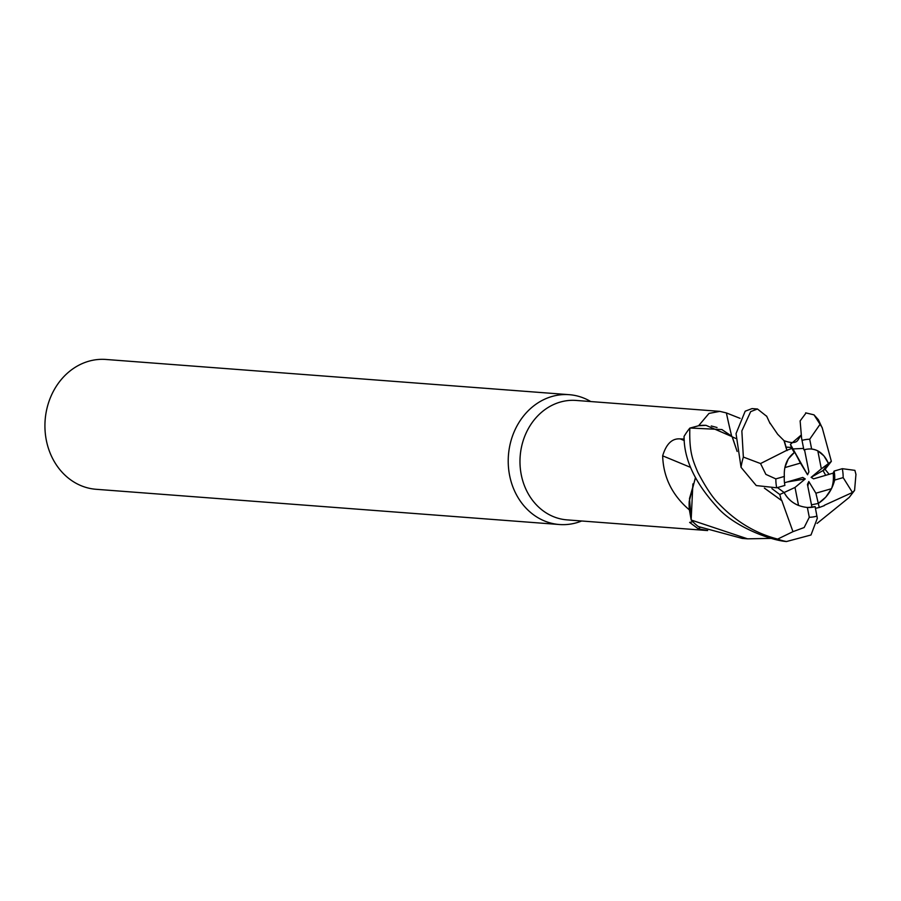 <?xml version="1.0" encoding="UTF-8"?>
<svg xmlns="http://www.w3.org/2000/svg" width="901" height="901" viewBox="0 0 901 901"><rect width="100%" height="100%" fill="white"/><g stroke="black" fill="none" stroke-linecap="round" stroke-linejoin="round"><path stroke-width="1.35" d="M717.038 427.502L711.249 425.97M692.892 483.916L691.157 519.776L689.389 509.932A59.894 51.548 94.3 0 1 689.344 509.865C672.225 495.268 663.339 477.26 662.663 455.838C666.267 443.866 672.123 438.224 680.244 438.9L684.208 439.069M731.972 436.613L706.024 425.351A51.796 44.588 94.3 0 0 698.647 425.689L708.997 413.413L719.831 411.363L576.111 400.438A59.894 51.548 94.3 0 0 560.185 402.105A59.894 51.548 94.3 0 0 520.091 465.535A59.894 51.548 94.3 0 0 567.033 519.877L707.645 530.565M707.398 530.475L698.23 528.797L689.637 522.411L692.835 521.724M698.647 425.689A59.894 51.548 94.3 0 0 698.59 425.745L706.024 425.351M590.752 401.553A65.109 56.042 94.3 0 0 569.252 394.683A65.109 56.042 94.3 0 0 551.93 396.496A65.109 56.042 94.3 0 0 508.344 465.445A65.109 56.042 94.3 0 0 559.375 524.517A65.109 56.042 94.3 0 0 576.696 522.715A65.109 56.042 94.3 0 0 581.674 520.992M569.252 394.683L105.958 359.465A65.109 56.042 94.3 0 0 88.636 361.267A65.109 56.042 94.3 0 0 45.05 430.216A65.109 56.042 94.3 0 0 96.08 489.288L559.375 524.517M806.553 507.398A29.294 25.217 94.3 0 0 811.914 506.993L807.442 484.423L808.805 481.528L815.889 493.207L818.311 503.434L811.486 504.83L818.322 503.434C826.566 498.062 832.006 490.268 834.653 480.064A29.294 25.217 94.3 0 0 834.101 471.088L833.143 473.149L813.58 478.848L811.103 477.339L823.007 470.559L825.71 475.323M798.545 505.461C792.137 502.826 787.316 498.512 784.107 492.509L777.462 487.576L784.107 492.52L795.009 487.441L798.545 505.461M784.839 467.596L788.262 458.969L794.299 452.584L792.993 448.935L803.591 448.428L792.993 448.935L800.46 463.091L784.839 467.596M700.133 527.412A1102.16 781.066 -75.4 0 0 698.23 528.797M719.831 411.363L726.386 412.928L740.093 418.357M731.736 436.366A1102.16 294.368 101.8 0 1 726.386 412.928M690.504 467.36A1102.16 173.206 18.3 0 0 662.663 455.838M695.335 477.947L689.22 501.328A51.796 44.588 94.3 0 0 689.344 509.865M689.22 501.328L689.389 509.932M781.674 500.201L792.97 531.658L777.676 539.091C755.466 533.336 735.88 521.578 718.919 503.828C712.77 497.87 705.731 487.351 697.802 472.259C692.79 460.253 689.13 452.291 689.839 428.11L698.59 425.745M737.142 451.446L732.119 436.692L721.892 429.552L730.948 435.667M808.805 481.528L807.814 486.258M817.804 450.838L823.908 455.872L828.515 463.497L821.34 468.858L817.804 450.838A29.294 25.217 94.3 0 0 811.058 448.991M831.353 461.368L828.515 463.497L823.007 470.559L825.113 469.353L831.353 461.368L822.174 427.592L814.008 414.854L818.401 419.765L822.275 428.054M815.889 493.207L831.51 488.691A29.294 25.217 94.3 0 0 833.143 473.149M831.51 488.691L825.767 497.149L818.311 503.434L819.279 507.488L824.404 505.596M784.478 482.778L802.78 477.44L805.246 478.96L787.237 481.967M805.246 478.96L795.009 487.441M804.514 449.689L808.907 471.865L807.544 474.771L790.402 444.351L791.855 448.416L786.866 450.309M807.544 474.771L800.46 463.091M811.103 477.339L821.34 468.858M689.839 428.11A65.097 56.031 94.3 0 0 684.062 436.433C683.983 459.161 694.829 482.497 716.588 506.452C732.536 525.745 769.443 540.228 786.483 541.535L811.001 534.991L817.308 518.278L815.123 506.632L811.914 506.993M828.515 463.497C824.55 454.712 818.941 449.892 811.7 449.036L811.632 449.025A29.294 25.217 94.3 0 0 803.929 449.847A29.294 25.217 94.3 0 0 803.872 449.869L801.597 438.213L800.133 420.902L806.08 412.951M771.92 488.624L779.782 494.525L784.107 492.52C789.085 501.373 796.799 506.351 807.262 507.454L807.364 507.466A29.294 25.217 94.3 0 0 815.067 506.644A29.294 25.217 94.3 0 0 815.123 506.632M771.29 538.381L747.593 538.832L691.225 520.035A65.097 56.031 94.3 0 0 698.286 526.544L742.187 538.415L747.593 538.832M757.459 408.998L752.065 408.592L745.195 411.194L736.038 433.606L741.05 467.337L756.243 485.549L776.685 487.801L784.895 485.414A29.294 25.217 94.3 0 1 784.343 476.438L775.84 478.893L765.884 474.388L760.545 463.553L743.359 457.066L741.85 430.926L750.679 411.622L757.459 408.998L766.785 416.386M811.632 449.025L809.706 439.226L820.011 424.382M824.325 505.303L852.447 492.487L854.576 490.426L855.95 474.376L854.891 470.356L842.311 468.689L834.101 471.088M829.134 474.32L825.113 469.353M781.336 500.37L764.386 488.128M779.782 494.525L781.358 500.359L764.521 488.162M737.119 451.322L732.896 438.708M690.065 428.02L721.892 429.552M815.45 508.322L819.279 507.488M691.225 520.035L689.502 498.535L695.414 478.093M854.576 490.426L849.204 497.42L817.106 523.402M787.046 450.601L784.782 442.492M801.102 435.127L790.402 444.351M769.589 422.434L777.676 434.282L784.005 440.645L786.843 450.286L760.545 463.553M791.855 448.416L794.299 452.584C787.069 458.035 783.757 465.986 784.343 476.438M807.364 507.466L809.289 517.275L804.154 527.535L792.97 531.658M834.653 480.064L843.156 477.609L852.447 492.487M684.332 440.589A1097.046 172.395 18.3 0 0 680.244 438.9M809.289 517.275A39.058 33.619 94.3 0 0 816.925 516.115A39.058 33.619 94.3 0 0 816.993 516.093M743.359 457.066A65.109 56.042 94.3 0 0 741.05 467.337M809.706 439.226A39.058 33.619 94.3 0 0 802.07 440.386A39.058 33.619 94.3 0 0 802.003 440.398M777.676 539.091A65.109 56.042 94.3 0 0 786.483 541.535M775.84 478.893A39.058 33.619 94.3 0 0 776.685 487.801M843.156 477.609A39.058 33.619 94.3 0 0 842.311 468.689M791.483 447.493L785.751 447.065L791.483 447.493M814.008 414.854L805.652 412.849M822.174 427.592L821.813 427.006M732.265 436.861L735.892 438.494M800.426 436.208L797.993 440.003C796.022 443.146 791.337 443.36 783.938 440.645M766.605 416.048L770.118 423.616"/></g></svg>
